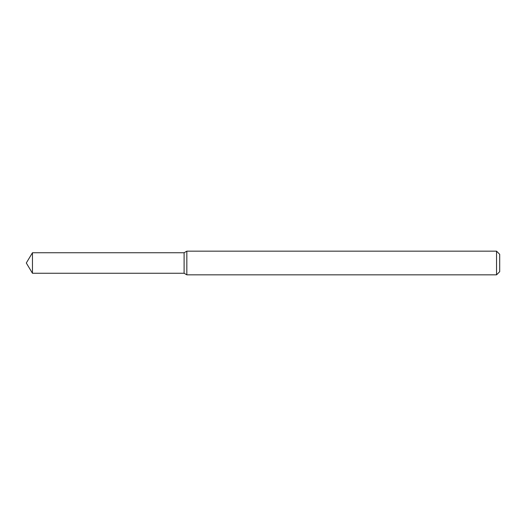 <?xml version="1.0" encoding="UTF-8"?>
<svg xmlns="http://www.w3.org/2000/svg" width="526" height="526" viewBox="0 0 526 526"><rect width="100%" height="100%" fill="white"/><g stroke="black" fill="none" stroke-linecap="round" stroke-linejoin="round"><path stroke-width="0.79" d="M32.461 252.743L184.1 252.743L184.1 273.257L184.1 252.743L186.835 251.165L186.835 274.835L184.1 273.257L32.461 273.257L32.461 252.743L26.3 263L32.461 273.257M496.544 274.835L496.544 251.165L499.7 254.321L499.7 271.679L496.544 274.835L186.835 274.835M496.544 251.165L186.835 251.165"/></g></svg>
